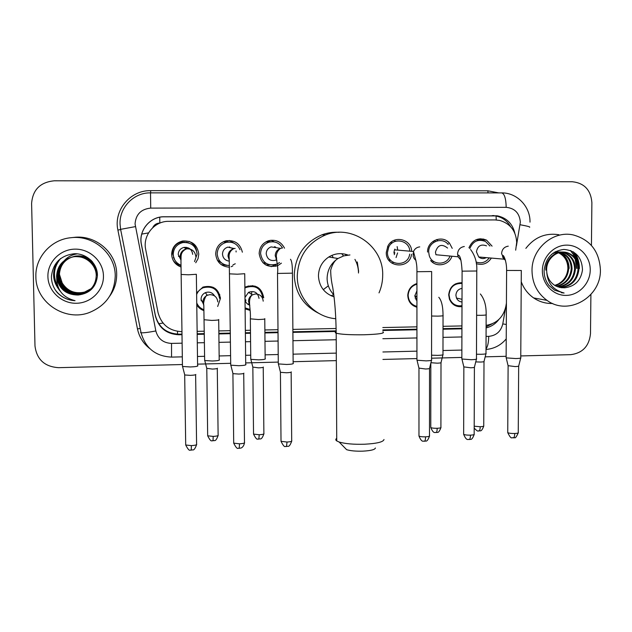 <?xml version="1.0" encoding="UTF-8"?>
<svg xmlns="http://www.w3.org/2000/svg" width="632" height="632" viewBox="0 0 632 632"><rect width="100%" height="100%" fill="white"/><g stroke="black" fill="none" stroke-linecap="round" stroke-linejoin="round"><path stroke-width="0.95" d="M181.084 256.813L178.469 256.26M197.603 304.663L196.757 303.889M196.607 292.877L202.99 287.086C212.826 284.866 218.64 288.666 220.434 298.478L217.669 306.473M203.923 310.62C200.81 309.577 198.424 307.65 196.773 304.822M250.09 310.399L245.105 308.858M416.93 307.215C411.234 305.525 408.185 301.638 407.782 295.539L407.798 294.86C408.454 289.069 411.495 285.308 416.93 283.563M451.793 302.278L451.327 302.491M461.984 306.639C456.107 307.168 451.935 304.687 449.463 299.205L448.696 294.899C449.692 286.778 454.139 282.717 462.055 282.725M180.965 265.598C177.632 264.776 174.985 262.959 173.042 260.131M180.989 267.004C175.19 264.745 172.07 260.534 171.635 254.364C172.078 247.207 175.791 242.743 182.79 240.982C192.144 240.555 197.468 244.94 198.772 254.119L198.021 258.709L195.746 262.762M227.093 265.408L221.216 264.642M229.519 267.202C221.255 266.609 216.642 262.201 215.686 253.969C216.089 247.08 219.604 242.68 226.24 240.768C234.922 239.931 240.302 243.739 242.364 252.192M269.572 264.792L265.796 264.966M281.406 263.149L278.072 265.432M277.282 265.78C267.052 268.015 261.016 263.947 259.16 253.574C259.507 247.073 262.746 242.759 268.877 240.642C275.955 239.283 281.169 241.795 284.519 248.186M393.499 262.493L391.872 263.149M411.551 254.285C409.82 269.603 385.67 267.905 386.278 252.429L387.937 245.943C393.452 234.796 411.479 238.943 411.685 251.331M433.773 261.553L432.446 262.248M451.943 256.221C449.139 265.29 436.404 267.873 430.629 260.495M491.372 258.077C487.604 263.655 482.587 265.503 476.331 263.639M416.077 296.266L415.161 298.209M410.926 302.886L410.35 303.052M220.37 297.388L220.228 298.264M432.288 260.384L431.664 261.008M397.583 252.903L396.067 257.548M275.481 264.666L271.207 266.672L275.481 264.666M232.813 265.961L231.107 266.736L232.813 265.961M247.76 304.182L248.953 303.81M173.934 258.148L173.381 257.579M174.005 258.788L174.487 259.436M388.83 260.21L389.912 259.499M393.981 253.179L394.099 252.555M178.5 256.379L181.068 256.987M515.673 250.177L516.692 242.451C516.02 230.98 510.38 223.649 499.778 220.442L495.093 219.928L167.077 221.358C153.386 222.164 142.721 236.123 145.676 249.443L158.055 312.643C161.389 324.682 169.337 331.026 181.921 331.674L181.945 331.674M480.162 238.722L480.525 239.899M275.726 266.293L275.844 264.776M486.111 325.362C496.697 323.576 503.269 317.288 505.829 306.512L506.422 303.107M197.137 331.358L204.27 331.215M218.838 330.915L230.325 330.678M245.342 330.37L250.462 330.267M264.879 329.967L278.001 329.699M292.877 329.398L336.121 328.506M382.818 327.55L416.938 326.847M443.024 326.317L461.937 325.93M244.876 287.315L245.595 286.92C255.668 283.918 261.711 287.552 263.734 297.798M427.572 252.057C427.066 240.595 442.613 234.409 449.549 243.265L452.236 248.352M468.936 247.839C472.586 239.678 478.448 237.095 486.537 240.105L492.075 246.148M186.108 247.294L186.867 248.842M187.017 248.826L186.227 247.31M391.492 243.518L390.568 242.609M274.896 247.483L274.501 246.67M269.651 242.017L267.297 241.187M228.523 242.048L226.935 241.527M186.566 242.103L187.222 242.546M188.589 242.87L187.862 242.514M248.21 285.925L248.376 286.572M253.464 286.446L252.65 285.601M448.696 243.217L449.012 242.68L448.696 243.217M189.039 241.345C193.068 243.257 195.565 246.362 196.544 250.667M229.345 240.476L234.488 243.423M270.93 240.247L274.327 241.922M397.149 246.606L397.733 250.106M394.123 240.302L395.6 241.266M436.601 239.544L437.834 240.697L436.601 239.544M434.31 240.523L435.495 241.424M455.396 283.887L455.735 284.282M215.196 288.484L216.428 290.602M255.012 286.083L256.229 287.37M415.872 283.887L416.322 284.337M514.843 233.2C512.505 223.673 506.698 217.89 497.416 215.844L162.93 216.76C149.231 217.266 138.4 231.154 141.363 244.45L155.409 316.04C158.687 327.889 166.524 334.13 178.911 334.762L181.984 334.699M181.977 334.099L178.777 334.17C166.453 333.538 158.664 327.329 155.401 315.55L141.434 244.363C138.487 231.138 149.263 217.337 162.882 216.823L495.575 215.915C502.108 217.147 507.093 220.702 510.514 226.58M573.666 252.073C576.51 256.158 578.169 260.74 578.628 265.811M590.904 294.512L590.493 333.672C589.19 346.131 582.586 353.13 570.696 354.671L520.768 355.935M182.427 364.53L58.531 367.674C44.58 366.694 36.727 359.466 34.989 345.988L31.6 203.48C32.698 189.703 40.282 182.142 54.352 180.792L572.323 181.74C584.323 183.043 590.841 190.011 591.884 202.659L591.433 245.429M506.137 356.306L485.186 356.835M461.85 357.428L431.569 358.202M416.938 358.573L382.921 359.434M336.327 360.619L293.13 361.717M278.278 362.097L245.69 362.918M230.704 363.305L197.587 364.143M570.491 250.525L572.632 253.582M573.532 255.202L574.425 257.113M575.175 259.12L576.613 268.379M486.095 327.897C491.293 326.649 495.551 323.845 498.861 319.484M197.176 334.375L204.31 334.225M218.87 333.925L230.356 333.68M245.374 333.364L250.493 333.262M264.903 332.961L278.025 332.685M292.9 332.369L336.169 331.46M382.85 330.489L416.938 329.77M443.016 329.225L461.929 328.83M461.929 328.253L443.016 328.648M416.938 329.193L382.85 329.904M336.161 330.884L292.893 331.784M278.017 332.092L264.903 332.369M250.485 332.669L245.366 332.78M230.348 333.088L218.87 333.333M204.302 333.633L197.168 333.783M492.115 323.845L486.103 326.878M532.01 270.725C531.583 248.842 552.992 230.317 573.169 234.922C590.296 239.67 599.373 251.331 600.4 269.896C601.166 297.269 568.207 316.284 547.012 300.366C537.287 293.224 532.286 283.341 532.01 270.725M525.848 248.376C534.53 237.253 545.542 232.695 558.893 234.717M549.011 285.482L554.58 290.199L564.115 293.019C553.103 290.104 547.304 282.994 546.727 271.673C547.351 278.033 550.298 282.765 555.56 285.869L564.763 287.797C575.017 286.415 580.927 280.442 582.491 269.872C581.922 257.335 575.712 250.517 563.878 249.411C552.234 250.967 545.653 257.982 544.128 270.457C544.026 276.089 545.653 281.098 549.011 285.482M590.233 270.022C590.185 283.405 578.944 295.286 566.161 295.405C553.379 295.721 542.169 284.108 542.367 270.599C542.367 257.09 553.79 245.129 566.62 245.129C579.449 244.94 590.478 256.624 590.233 270.022M559.32 287.355C570.262 286.588 576.487 280.663 578.019 269.58C577.814 261.15 574.093 255.549 566.849 252.776C556.666 249.237 545.361 258.685 545.835 270.156M559.723 287.449C570.901 286.904 577.285 280.971 578.88 269.659C578.683 261.214 574.954 255.605 567.694 252.824C557.495 249.277 546.167 258.741 546.641 270.235L546.727 271.673M557.748 286.865C567.694 285.332 573.303 279.463 574.583 269.248C574.385 260.89 570.68 255.328 563.491 252.579L561.935 252.176M558.135 286.999C568.334 285.648 574.101 279.763 575.436 269.327C575.239 260.953 571.533 255.383 564.321 252.626L562.354 252.152M556.215 286.209C565.142 284.045 570.143 278.285 571.209 268.924C571.012 260.661 567.362 255.162 560.26 252.413M556.595 286.391C565.774 284.376 570.925 278.578 572.047 269.003C571.841 260.692 568.168 255.17 561.011 252.437L560.679 252.334M558.601 252.832C564.7 255.944 567.797 261.198 567.892 268.6C567.331 275.528 564.076 280.679 558.127 284.06L554.785 285.411M555.101 285.609C563.246 283.049 567.789 277.409 568.713 268.679C568.595 261.063 565.356 255.739 559.012 252.705M561.516 252.105L553.174 253.053M561.935 252.089C558.143 251.631 554.667 252.405 551.507 254.388M559.849 252.287L558.625 251.986M558.214 251.915L555.37 251.71M560.268 252.223L559.036 251.963M558.625 251.899L555.117 251.82M558.198 252.658L556.982 252.208M556.579 252.089L555.37 251.797M558.609 252.547L557.392 252.136M556.99 252.026L555.773 251.773M561.232 252.761C566.264 256.576 568.903 261.79 569.148 268.395M560.947 287.678L564.763 287.797M552.652 303.494C545.74 303.676 539.404 301.82 533.629 297.925C527.894 293.904 523.77 288.516 521.234 281.753M561.398 292.719L564.115 293.019M35.882 276.729C35.068 257.382 51.176 239.481 70.871 237.719C93.465 234.764 115.387 253.78 115.237 275.765C114.597 293.406 105.955 305.667 89.302 312.548C65.191 321.949 35.661 302.428 35.882 276.729M70.871 237.719L73.96 237.395C95.709 234.551 116.833 252.863 116.683 274.059C116.754 282.188 114.416 289.575 109.652 296.218M57.275 292.584C62.126 297.601 68.059 300.303 75.058 300.682C62.908 297.553 56.785 289.891 56.683 277.693C59.076 289.116 66.226 294.891 78.139 295.026C89.744 293.532 96.167 287.102 97.407 275.726C97.794 263.797 86.671 253.353 74.379 253.724C60.68 255.415 53.033 262.975 51.445 276.405C51.405 282.48 53.349 287.876 57.275 292.584M103.45 275.915C103.838 290.325 91.198 303.123 76.361 303.265C61.533 303.621 48.127 291.139 47.906 276.587C47.455 262.035 60.324 249.134 75.216 249.134C90.107 248.913 103.285 261.498 103.45 275.915M96.886 274.96C94.99 262.185 87.319 256.063 73.873 256.6C63.777 259.049 58.373 265.393 57.678 275.631C57.607 287.734 70.673 297.498 82.634 293.754L90.463 289.353M96.759 275.062C94.855 262.256 87.169 256.126 73.699 256.663C63.571 259.112 58.16 265.472 57.465 275.734C57.394 287.86 70.492 297.648 82.476 293.896C91.229 290.846 95.819 284.708 96.246 275.465C96.167 264.263 84.735 254.649 72.98 256.908C62.766 259.381 57.299 265.796 56.596 276.144L56.683 277.693M97.391 274.557C95.511 261.893 87.903 255.826 74.584 256.355C64.567 258.78 59.218 265.069 58.531 275.22C58.46 287.22 71.408 296.898 83.258 293.185L90.739 289.085M97.265 274.659C95.377 261.964 87.761 255.889 74.41 256.418C64.369 258.851 59.005 265.148 58.318 275.323C58.247 287.347 71.226 297.048 83.108 293.327L90.668 289.156M91.419 260.621C86.924 256.797 81.544 255.296 75.271 256.118C65.349 258.528 60.048 264.753 59.361 274.817C59.29 286.715 72.127 296.313 83.882 292.632L91.008 288.816M92.604 261.956C87.927 257.216 82.089 255.288 75.105 256.181C65.151 258.591 59.843 264.832 59.155 274.92C59.084 286.841 71.953 296.455 83.724 292.766L90.937 288.887M91.261 288.54L87.864 290.767L84.467 292.103C74.9 294.164 67.482 291.123 62.197 282.986C67.355 291.162 74.734 294.243 84.333 292.221L91.198 288.611M96.38 275.362C96.293 264.192 84.886 254.593 73.162 256.845C62.963 259.317 57.52 265.717 56.817 276.042C58.405 288.326 65.515 294.654 78.139 295.026M62.197 282.986L59.495 274.533L59.471 272.495M59.74 270.014L61.17 265.416M63.216 261.94C66.81 257.319 71.55 254.633 77.452 253.867M60.411 258.67C53.293 267.573 52.448 276.935 57.891 286.77M60.648 258.488C53.554 267.186 52.567 276.421 57.686 286.193M58.492 260.337C51.476 270.891 52.006 281.114 60.08 291.02M55.284 289.906C60.166 296.55 66.763 300.137 75.058 300.682M375.4 448.009C374.958 449.66 370.771 450.711 362.839 451.153C355.911 451.343 350.507 450.853 346.636 449.684L344.606 447.606M336.722 438.339C335.489 439.201 335.489 440.062 336.738 440.931L339.131 442.021C345.135 443.79 353.58 444.533 364.474 444.233C376.917 443.553 383.419 441.973 383.987 439.493M348.003 255.052C341.327 252.674 334.913 253.329 328.766 257.003C322.099 261.537 318.654 267.865 318.441 275.987C319.12 286.446 324.319 293.414 334.036 296.874M333.72 294.623L331.097 295.776M357.285 261.932L358.644 271.42M354.931 259.365C357.27 263.607 358.463 268.15 358.502 273.016M345.277 254.206L346.146 255.304M335.797 318.726C314.776 317.185 297.064 297.846 297.261 276.247C298.162 256.529 307.571 242.775 325.472 234.978C352.119 224.06 383.608 246.543 382.692 275.181C382.692 281.185 381.523 286.952 379.184 292.49L379.01 292.893M318.647 313.275C303.281 305.446 295.152 292.766 294.251 275.244C295.128 255.944 304.332 242.475 321.87 234.843C327.455 232.781 333.206 231.936 339.115 232.307M341.746 253.677L343.508 255.952M489.926 246.038L485.574 241.543C478.227 238.738 472.973 241.084 469.813 248.597M486.506 245.856C481.007 243.849 477.642 245.824 476.425 251.789L478.724 256.979C481.094 258.844 483.622 259.065 486.292 257.635M520.823 357.617C521.353 358.107 519.702 358.423 515.878 358.565L506.279 357.87L506.129 357.372M520.721 358.028L518.722 365.857C519.093 366.228 517.9 366.473 515.143 366.584L508.089 365.675M476.086 262.027C481.379 263.828 485.771 262.454 489.271 257.896M448.222 244.505C442.242 236.423 428.235 241.78 428.694 252.01L429.199 255.423C431.751 265.377 446.737 265.78 450 256.039M434.097 242.167L432.944 241.392M447.59 248.052C441.713 243.494 437.668 244.868 435.448 252.16L435.938 254.743L458.074 256.79L461.005 260.329M476.536 358.707C477.089 359.229 475.343 359.561 471.306 359.719L461.937 359.023L461.85 358.526M476.425 359.142L474.458 367.01C474.845 367.413 473.589 367.666 470.674 367.785L463.825 366.884M394.913 249.861L394.834 249.103M392.045 243.075L391.105 242.143M409.812 251.165C409.394 240.223 393.349 236.984 388.767 246.978L387.463 252.381C386.926 265.946 408.082 267.526 409.694 254.103M419.751 246.883C416.836 247.215 414.75 248.755 413.494 251.489L394.487 249.822L393.949 252.539M431.64 359.813C432.217 360.358 430.368 360.714 426.11 360.88L417.025 360.224L416.938 359.703M431.53 360.272L429.586 368.187C429.989 368.606 428.654 368.875 425.589 369.001L418.945 368.108M389.273 260.779L390.371 260.044M394.281 254.664L394.803 252.626M275.742 247.618L275.433 246.907M282.528 247.997C279.391 242.87 274.888 240.926 269.019 242.175C263.694 244.071 260.882 247.855 260.589 253.527C262.383 262.959 267.889 266.459 277.116 264.018L279.51 262.525M270.852 241.803L267.344 241.163M282.283 248.013L280.505 248.36L271.089 246.891C267.992 248.092 266.364 250.359 266.198 253.701C267.225 259.302 270.488 261.45 276.002 260.139M293.367 363.329C293.501 363.913 291.257 364.301 286.644 364.474L278.388 363.913L278.293 363.353M291.312 371.885C291.399 372.335 289.78 372.627 286.454 372.762L280.497 372.327L280.395 371.908M262.88 262.675L266.341 263.505M276.026 259.081L276.737 258.006M236.107 251.978L236.036 250.912M229.542 246.907L230.088 247.665M240.01 249.695C237.284 243.881 232.75 241.424 226.382 242.325C220.6 244.031 217.534 247.902 217.195 253.922C218.048 261.206 222.14 265.085 229.463 265.558M229.298 242.048L223.452 241.693M234.156 248.542L227.891 247.12C224.486 248.202 222.693 250.533 222.496 254.096C222.922 258.219 225.197 260.566 229.313 261.135M245.982 364.546C245.903 365.138 243.518 365.525 238.809 365.715L230.822 365.178L230.72 364.609M243.92 373.164C243.857 373.615 242.135 373.915 238.738 374.057L232.979 373.646L232.868 373.22M225.482 241.463L225.49 242.151M217.266 260.1L222.124 263.362M232.963 264.887L235.27 263.765M194.53 261.601L197.105 254.103C195.944 245.982 191.227 242.127 182.956 242.554C176.849 244.134 173.603 248.052 173.231 254.317C173.571 259.523 176.146 263.165 180.965 265.258M188.952 242.988L181.724 241.945C175.886 243.462 172.781 247.207 172.425 253.195L174.661 259.768M192.673 254.364C191.93 249.379 189.031 247.057 183.959 247.404C180.349 248.408 178.429 250.77 178.216 254.491L180.957 260.021M197.911 365.778C197.626 366.386 195.083 366.773 190.287 366.963L182.545 366.465L182.443 365.881M195.841 374.46C195.628 374.918 193.795 375.218 190.335 375.361L184.757 374.974L184.647 374.547M183.288 242.498L183.256 241.772M184.955 241.827L184.963 242.356M462.047 283.484C454.392 283.16 450.055 286.928 449.028 294.796L449.771 298.904C452.236 304.197 456.304 306.457 461.992 305.69M462.039 288.366C458.287 289.061 456.249 291.368 455.901 295.278L456.462 298.028C457.592 300.405 459.44 301.725 462 301.993M486.055 353.383C486.545 353.849 484.878 354.157 481.071 354.291L476.481 354.236M485.961 353.762L484.049 361.354C484.389 361.709 483.196 361.946 480.446 362.049L475.738 361.891M416.93 284.179C411.701 285.767 408.786 289.345 408.185 294.891L408.169 295.436C408.572 301.235 411.487 304.893 416.93 306.409M415.564 284.598L415.129 284.187M416.93 290.839L414.782 295.926L416.93 300.943M443.04 354.41C443.553 354.908 441.8 355.224 437.786 355.374L431.569 355.2M442.945 354.813L441.057 362.444C441.413 362.823 440.149 363.068 437.257 363.179L430.929 362.713M413.439 305.801L414.189 305.446M415.896 299.71L416.93 298.351M251.749 292.529L251.56 294.338M262.801 297.719C260.898 288.097 255.225 284.708 245.785 287.552L244.884 288.066M259.033 298.383C257.824 292.474 254.34 290.451 248.573 292.316L244.987 297.435M265.377 358.779C265.385 359.324 263.149 359.679 258.662 359.853L250.849 359.339L250.762 358.834M263.394 367.042C263.394 367.461 261.782 367.729 258.543 367.856L252.816 367.089M248.581 304.703L249.229 304.482M245.011 299.378L246.077 300.216M245.098 307.91L250.051 309.506M245.011 299.766C245.579 302.38 247.104 304.174 249.593 305.145M201.221 300.816L201.095 300.113M219.557 298.391C217.858 289.187 212.407 285.632 203.188 287.742C200.06 289.108 197.871 291.368 196.631 294.528M214.69 289.061L213.126 287.284M214.564 295.918C212.344 292.434 209.255 291.36 205.313 292.687C202.564 294.046 201.142 296.25 201.039 299.292L203.812 304.806M219.454 359.924C219.265 360.477 216.895 360.84 212.32 361.006L204.744 360.524L204.657 360.011M217.463 368.235C217.329 368.661 215.615 368.938 212.32 369.072L206.759 368.314M204.041 298.114L204.436 298.66M219.77 297.775L219.731 294.512M196.75 302.973C198.148 306.243 200.534 308.487 203.907 309.688M141.742 234.109L148.536 232.884M496.254 219.96L496.049 215.67M160.046 223.033L159.841 223.033C156.515 223.199 154.137 224.755 152.699 227.718M177.553 334.162L177.521 331.358M158.75 323.726L163.001 323.063M159.841 223.033L159.738 217.234M483.654 239.015L483.764 240.01M492.178 215.646L494.003 215.575M516.439 245.745L520.341 222.164C519.543 213.166 514.835 208.22 506.192 207.335L150.724 208.11C141.086 209.081 135.864 214.343 135.058 223.894L155.843 330.963C158.024 338.847 163.254 342.994 171.525 343.405L182.111 343.176M530.003 222.148C530.382 206.538 516.929 192.562 501.626 192.902C504.431 193.558 505.948 198.369 506.192 207.335M120.151 229.432L135.351 226.627M149.713 348.516C143.243 343.445 139.159 336.911 137.468 328.909L117.892 230.072C113.42 210.377 130.342 190.074 150.645 190.659L487.833 190.793L488.038 192.894M487.833 190.793L498.735 192.902M486.063 336.414L488.726 336.358C496.223 335.616 500.907 331.468 502.78 323.908L505.711 307.136M197.295 342.836L204.42 342.678M218.98 342.354L230.459 342.102M245.461 341.762L250.58 341.651M264.982 341.327L278.096 341.043M292.964 340.711L336.216 339.747M382.873 338.713L416.938 337.954M443 337.377L461.905 336.951M137.468 328.909L140.217 328.49M117.892 230.072L120.657 229.574M150.645 190.659L150.677 192.871M140.541 332.503L141.07 332.788C143.448 332.977 148.37 332.369 155.843 330.963M171.525 343.405L171.549 357.112L182.308 356.851M488.726 336.358C488.607 342.56 487.707 346.723 486.008 348.848M502.78 323.908L506.311 324.461M171.556 357.112C155.622 356.29 145.455 348.185 141.07 332.788L120.609 229.329L120.04 224.012C119.322 207.407 133.929 192.46 150.519 192.871L150.724 208.11M520.112 224.739C527.507 226.114 530.651 226.943 529.553 227.243M178.777 334.17L178.911 334.762M155.401 315.55L155.409 316.04M573.232 251.812L578.075 263.497M570.846 250.667L573.429 254.538M574.433 256.553L574.899 257.659M575.697 259.965L576.882 268.403M575.428 253.55C578.09 258.148 579.41 263.157 579.394 268.568M382.858 331.784C385.473 333.262 379.224 334.257 364.103 334.77C350.333 334.944 341.027 334.423 336.185 333.206C334.936 332.772 334.928 332.345 336.177 331.911M349.946 254.949L343.729 255.881L337.978 258.496C330.963 263.275 327.337 269.935 327.107 278.483C327.242 284.779 329.462 290.175 333.767 294.67M323.276 289.677L328.324 285.806L323.292 289.685M331.974 255.328L333.269 257.738M518.667 366.157L518.256 432.399C518.754 432.967 517.576 433.339 514.74 433.497C511.304 433.552 508.973 433.26 507.741 432.62L507.741 432.13M513.224 437.889L513.382 437.881C514.219 437.565 514.669 436.104 514.74 433.497M508.278 246.156C504.21 246.835 501.982 249.316 501.587 253.59L504.044 259.183L505.41 260.123M521.313 270.48L506.603 270.457M474.403 367.334L474.166 433.987C474.687 434.595 473.447 434.982 470.461 435.156C467.119 435.211 464.852 434.934 463.659 434.318L463.659 433.797M469.126 439.572L469.268 439.572C470.003 439.248 470.398 437.779 470.461 435.156M464.323 246.512C460.199 247.207 457.939 249.703 457.56 254.001L458.074 256.79L458.295 255.075C460.246 255.494 461.502 260.85 462.087 271.16L462.087 271.002M470.611 249.561C475.193 255.723 477.247 262.873 476.781 271.002L462.087 271.16L461.85 358.984M429.531 368.519L429.483 435.606C430.021 436.246 428.709 436.657 425.557 436.838C422.31 436.902 420.114 436.633 418.969 436.033L418.969 435.495M424.42 441.278L424.546 441.278C425.17 440.954 425.51 439.477 425.557 436.838M431.64 271.531L416.93 271.721C417.175 262.28 415.011 258.046 413.494 251.489L413.186 256.426L414.237 258.701L415.967 260.479M416.938 360.185L416.93 271.555M291.147 372.177L291.692 440.591C292.268 441.318 290.712 441.8 287.023 442.037L281.019 441.334L281.019 440.741M286.501 446.54L287.023 442.037M290.483 259.27C291.81 260.905 292.458 265.535 292.434 273.158L277.503 273.443C279.123 262.106 272.195 254.933 280.505 248.36C277.156 249.656 275.394 252.105 275.22 255.715L276.942 260.495M278.293 363.874L277.503 273.269M243.723 373.433L244.473 442.305C245.058 443.056 243.407 443.561 239.52 443.814L233.706 443.151L233.698 442.55M239.22 448.349L239.52 443.814M235.159 248.4L233.84 248.613C230.167 249.79 228.223 252.302 228.018 256.158L229.282 260.297M244.734 273.719L237.292 274.201L229.661 273.853M195.628 374.697L196.591 444.043C197.176 444.825 195.422 445.347 191.338 445.623L185.705 444.999L185.697 444.383M196.607 444.644C193.779 452.433 192.539 449.028 191.267 450.174L191.338 445.623M195.77 256.458C195.154 251.544 192.349 248.984 187.356 248.795L186.353 248.929C182.443 250.019 180.365 252.579 180.136 256.608L180.957 259.957M196.355 274.288L188.478 274.794L181.1 274.454M484.001 361.63L483.741 425.676C484.199 426.229 483.022 426.576 480.202 426.734L474.198 426.205M478.874 431.008L479.009 431C479.735 430.692 480.138 429.27 480.202 426.734M480.367 293.975C484.428 299.007 486.356 305.896 486.15 314.649C486.798 314.981 485.155 315.202 481.221 315.313L476.623 315.281M441.002 362.736L440.915 427.177C441.397 427.753 440.149 428.125 437.178 428.291C434.01 428.346 431.877 428.093 430.779 427.524L430.779 427.05M436.033 432.588L436.151 432.58C436.791 432.28 437.131 430.85 437.178 428.291M438.798 297.293C441.586 300.477 443 306.52 443.04 315.431C443.711 315.787 441.973 316.016 437.834 316.134L431.601 316.024M263.236 367.287L263.876 433.378C264.397 434.066 262.841 434.516 259.215 434.737L253.535 434.105L253.527 433.576M258.836 439.122L259.215 434.737M263.204 301.172C262.651 296.519 260.029 294.117 255.336 293.967L252.342 294.868C249.869 296.353 248.597 298.533 248.518 301.409L249.83 305.501M264.769 318.678C265.495 319.097 263.323 319.381 258.259 319.531L250.343 318.836M217.282 368.464L218.119 434.99C218.64 435.693 216.989 436.167 213.182 436.404L207.675 435.803L207.667 435.266M218.127 435.519C215.37 443.048 214.153 439.714 213.031 440.812L213.182 436.404M217.795 301.906C217.218 297.222 214.548 294.804 209.792 294.654L207.351 295.27C204.492 296.685 203.014 298.976 202.904 302.143L203.82 305.596M218.696 319.523C219.415 319.95 217.124 320.25 211.799 320.416L204.12 319.737M486.537 240.105L475.999 239.741M495.575 215.915L497.416 215.844M197.484 356.48L204.602 356.306M219.146 355.958L230.617 355.674M245.611 355.31L250.722 355.192M265.116 354.844L278.214 354.52M293.066 354.165L336.287 353.114M382.905 351.985L416.938 351.155M442.985 350.523L461.873 350.065M486.008 349.457C494.161 348.769 500.899 345.246 506.232 338.886M501.626 192.902L150.527 192.871M567.694 252.824L566.849 252.776M564.321 252.626L563.491 252.579M561.011 252.437L560.339 252.397M557.748 252.247L557.021 252.2M547.012 300.366L533.629 297.925M570.814 250.651L573.342 254.427M574.322 256.379L574.844 257.587M575.634 259.855L576.842 268.403M346.636 449.684L339.131 442.021M328.766 257.003L337.978 258.496C334.786 260.368 332.361 264.223 330.702 270.069C330.694 275.56 331.373 281.358 332.74 287.473C334.786 300.058 335.94 315.305 336.185 333.206L336.738 440.931M325.472 234.978L321.87 234.843M518.256 432.881C516.486 436.791 515.254 438.403 514.567 437.692L511.999 437.755C511.146 438.458 509.724 436.744 507.741 432.62L508.104 365.999M506.129 357.807L506.603 270.607C506.801 260.25 502.914 253.953 502.938 255.81C502.243 256.237 502.606 257.358 504.044 259.183L478.724 256.979M508.168 366.023L506.208 357.846M521.305 270.622L520.76 357.578M474.174 434.5C471.48 441.776 470.137 438.521 469.268 439.572C468.423 438.632 466.819 441.989 463.659 434.318L463.849 367.224M476.781 271.152L476.465 358.676M463.92 367.247L461.937 359.023M429.491 436.143C426.798 443.49 425.423 440.228 424.546 441.278C423.693 440.314 422.152 443.727 418.969 436.033L418.969 368.464M388.767 246.978L387.471 246.875M412.933 253.93L413.668 254.001M431.64 271.689L431.569 359.782M419.032 368.495L417.025 360.224M291.7 441.183C288.958 448.767 287.671 445.434 286.565 446.54L285.387 446.445C284.558 447.195 283.104 445.489 281.019 441.334L280.426 372.303M269.019 242.175L265.985 241.819M292.434 273.332L293.137 363.195M280.497 372.327L278.388 363.913M244.489 442.906C243.494 447.78 240.595 448.135 240.681 448.104L238.122 448.254C237.292 449.02 235.815 447.322 233.706 443.151L232.908 373.615M226.382 242.325L223.333 241.748M227.891 247.12L233.84 248.613C230.143 250.643 228.602 253.795 229.219 258.069L230.727 365.146M244.734 273.901L245.706 364.364M232.979 373.646L230.822 365.178M182.956 242.554L181.724 241.945M183.959 247.404L186.353 248.929C179.48 252.279 181.463 257.303 180.95 260.629L182.451 366.426M191.267 450.174L190.169 450.087C189.339 450.869 187.846 449.17 185.705 444.999L184.686 374.95M196.355 274.47L197.603 365.549M184.757 374.974L182.545 366.465M483.741 426.126C481.102 433.173 479.791 429.989 479.009 431C477.745 430.044 479.127 433.189 474.19 428.109M449.771 298.904L449.32 298.794M456.462 298.028L462.008 299.299M486.15 314.926L485.992 353.351M440.923 427.643C438.268 434.761 436.988 431.561 436.151 432.58C435.337 431.656 433.868 434.966 430.779 427.524L430.827 363.123M414.782 295.926L416.93 296.487M443.04 315.724L442.977 354.378M263.884 433.908C261.198 441.31 259.942 438.047 258.875 439.122L257.761 439.027C256.963 439.769 255.549 438.126 253.535 434.105L252.847 367.437M245.785 287.552L245.169 287.149M248.573 292.316L252.342 294.868C246.97 299.268 251.094 308.108 250.343 319.168L250.762 359.308M264.769 319.01L265.148 358.636M252.911 367.461L250.849 359.339M203.188 287.742L202.738 287.189M205.313 292.687L207.351 295.27C206.372 293.848 202.69 302.309 203.82 305.525L204.657 360.493M213.031 440.812L211.949 440.725C211.151 441.476 209.721 439.833 207.675 435.803L206.79 368.669M218.696 319.855L219.193 359.734M206.854 368.693L204.744 360.524"/></g></svg>
